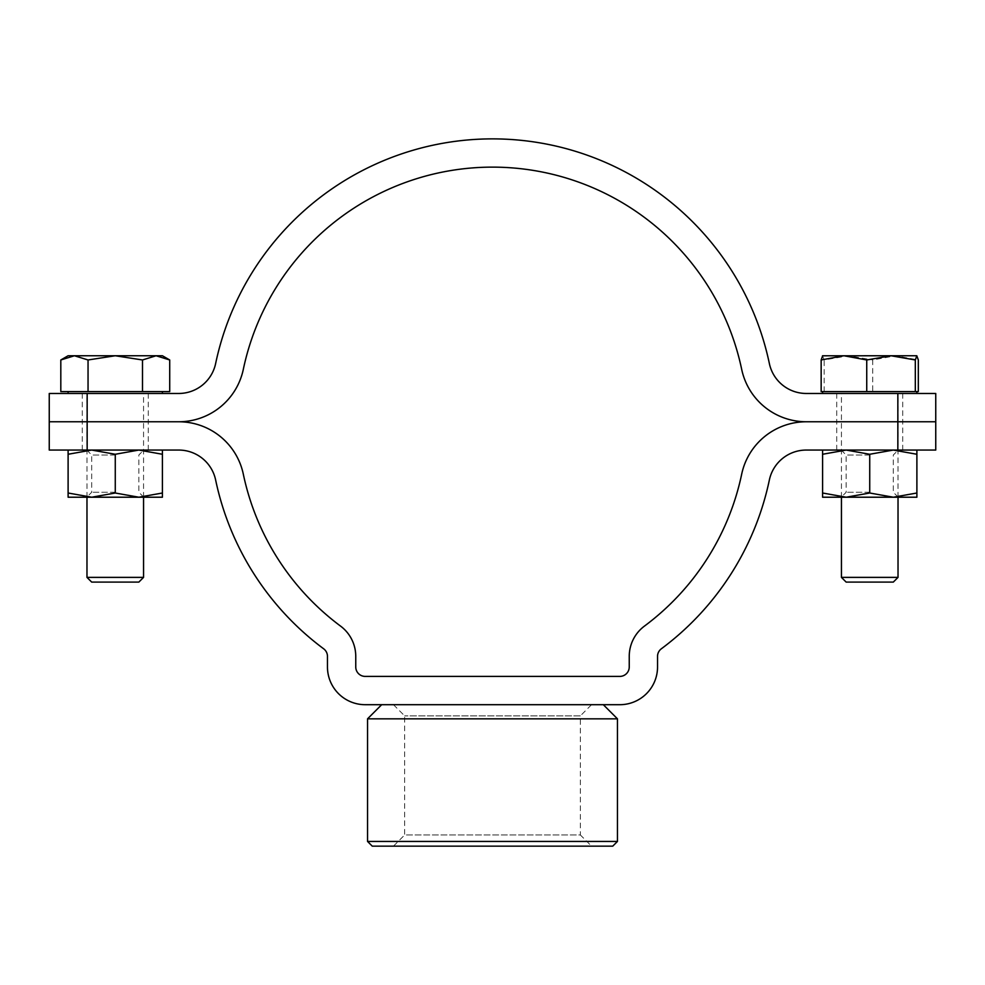 <?xml version="1.0" encoding="UTF-8"?>
<svg xmlns="http://www.w3.org/2000/svg" width="985" height="985" viewBox="0 0 985 985"><rect width="100%" height="100%" fill="white"/><g stroke="black" fill="none" stroke-linecap="round" stroke-linejoin="round"><path stroke-width="0.74" stroke-dasharray="4.92 3.69" d="M869.73 421.765L902.74 421.765L869.73 421.765M916.887 450.059L893.309 450.059L869.73 454.27L846.152 450.059L916.887 450.059L916.887 454.27L893.309 450.059L836.721 450.059L902.74 450.059L841.202 450.059L869.73 450.059L846.152 450.059L822.586 454.27L822.586 493.005L846.152 497.216L841.202 497.216L869.73 497.216L846.152 497.216L869.73 493.005L893.309 497.216L822.586 497.216L822.586 493.005M115.27 421.765L82.26 421.765L115.27 421.765M162.414 450.059L138.848 450.059L115.27 454.27L91.691 450.059L162.414 450.059L162.414 454.27L138.848 450.059L82.26 450.059L148.279 450.059L86.742 450.059L115.27 450.059L91.691 450.059L68.113 454.27L68.113 493.005L91.691 497.216L86.742 497.216L115.27 497.216L91.691 497.216L115.27 493.005L138.848 497.216L68.113 497.216L68.113 493.005M935.75 450.059L897.84 450.059L897.84 421.765L806.284 421.765L935.75 421.765L897.84 421.765L897.84 393.471L806.284 393.471A37.725 37.725 0 0 1 769.359 363.514A282.929 282.929 0 0 0 215.641 363.514A37.725 37.725 0 0 1 178.716 393.471L49.25 393.471M49.25 450.059L178.716 450.059A37.725 37.725 0 0 1 215.641 480.015A282.929 282.929 0 0 0 323.659 648.795A9.431 9.431 0 0 1 327.463 656.355L327.463 666.968A37.725 37.725 0 0 0 365.189 704.694L619.811 704.694A37.725 37.725 0 0 0 657.537 666.968L657.537 656.355A9.431 9.431 0 0 1 661.341 648.795A282.929 282.929 0 0 0 769.359 480.015A37.725 37.725 0 0 1 806.284 450.059L897.84 450.059M340.539 626.091A37.725 37.725 0 0 1 355.757 656.355L355.757 666.968A9.431 9.431 0 0 0 365.189 676.399L619.811 676.399A9.431 9.431 0 0 0 629.243 666.968L629.243 656.355A37.725 37.725 0 0 1 644.461 626.091A254.635 254.635 0 0 0 741.68 474.191A66.02 66.02 0 0 1 806.284 421.765A66.02 66.02 0 0 1 741.68 369.338A254.635 254.635 0 0 0 243.32 369.338A66.02 66.02 0 0 1 178.716 421.765A66.02 66.02 0 0 1 243.32 474.191A254.635 254.635 0 0 0 340.539 626.091M87.16 450.059L87.16 421.765L178.716 421.765L87.16 421.765L87.16 393.471M49.25 421.765L87.16 421.765L49.25 421.765M372.256 846.152L612.744 846.152M617.46 841.436L367.54 841.436M603.312 704.694L381.688 704.694L603.312 704.694M367.54 718.841L617.46 718.841M591.542 704.694L393.458 704.694L591.542 704.694L580.35 715.886L404.65 715.886L580.35 715.886L580.35 834.96L404.65 834.96L393.458 846.152L591.542 846.152L393.458 846.152M393.458 704.694L404.65 715.886L404.65 834.96L580.35 834.96L591.542 846.152M115.27 393.471L68.113 393.471L115.27 393.471M869.73 393.471L902.74 393.471L869.73 393.471M935.75 393.471L897.84 393.471M60.811 359.968L74.429 355.757L88.047 359.968L115.27 355.757L142.493 359.968L156.098 355.757L162.414 355.757M169.715 391.587L115.27 391.587L162.414 391.587L142.493 391.587L142.493 359.968M143.564 577.382L86.975 577.382M138.848 582.098L91.691 582.098M142.493 391.587L88.047 391.587L88.047 359.968M88.047 391.587L60.811 391.587M74.429 391.587L115.27 391.587L74.429 391.587M68.113 355.757L156.098 355.757M843.948 393.471L916.887 393.471L843.948 393.471M872.735 391.587L822.586 391.587L916.887 391.587L872.735 391.587L872.735 359.968L895.525 355.757L918.316 359.968M898.024 577.382L841.436 577.382M854.254 393.471L898.024 393.471L854.254 393.471M893.309 582.098L846.152 582.098M822.512 355.794L824.149 359.968L848.442 355.757L872.735 359.968M824.149 391.587L824.149 359.968M918.316 391.587L821.158 391.587M822.586 355.757L916.887 355.757M115.27 492.266L91.691 492.266L115.27 492.266M115.27 455.008L91.691 455.008L115.27 455.008M115.27 454.27L115.27 493.005M162.414 454.27L162.414 497.216L138.848 497.216L162.414 493.005M68.113 454.27L68.113 450.059L91.691 450.059L68.113 450.059M115.27 450.059L143.798 450.059L115.27 450.059M115.27 497.216L143.798 497.216L115.27 497.216M869.73 492.266L846.152 492.266L869.73 492.266M869.73 455.008L846.152 455.008L869.73 455.008M869.73 454.27L869.73 493.005M916.887 454.27L916.887 497.216L893.309 497.216L916.887 493.005M822.586 454.27L822.586 450.059L846.152 450.059L822.586 450.059M869.73 450.059L898.258 450.059L869.73 450.059M869.73 497.216L898.258 497.216L869.73 497.216M836.721 450.059L836.721 393.471M82.26 450.059L82.26 393.471M148.279 450.059L148.279 393.471M902.74 450.059L902.74 393.471M143.564 497.216L143.564 393.471M86.975 497.216L86.975 393.471M898.024 497.216L898.024 393.471M841.436 497.216L841.436 393.471M86.742 450.059L91.691 455.008L91.691 492.266L86.742 497.216M143.798 497.216L138.848 492.266L138.848 455.008L143.798 450.059M841.202 450.059L846.152 455.008L846.152 492.266L841.202 497.216M898.258 497.216L893.309 492.266L893.309 455.008L898.258 450.059"/><path stroke-width="1.48" d="M897.84 450.059L935.75 450.059L935.75 393.471L806.284 393.471A37.725 37.725 0 0 1 769.359 363.514A282.929 282.929 0 0 0 215.641 363.514A37.725 37.725 0 0 1 178.716 393.471L49.25 393.471L49.25 421.765L178.716 421.765A66.02 66.02 0 0 1 243.32 474.191A254.635 254.635 0 0 0 340.539 626.091A37.725 37.725 0 0 1 355.757 656.355L355.757 666.968A9.431 9.431 0 0 0 365.189 676.399L619.811 676.399A9.431 9.431 0 0 0 629.243 666.968L629.243 656.355A37.725 37.725 0 0 1 644.461 626.091A254.635 254.635 0 0 0 741.68 474.191A66.02 66.02 0 0 1 806.284 421.765L935.75 421.765L806.284 421.765A66.02 66.02 0 0 1 741.68 369.338A254.635 254.635 0 0 0 243.32 369.338A66.02 66.02 0 0 1 178.716 421.765L49.25 421.765L49.25 450.059L178.716 450.059A37.725 37.725 0 0 1 215.641 480.015A282.929 282.929 0 0 0 323.659 648.795A9.431 9.431 0 0 1 327.463 656.355L327.463 666.968A37.725 37.725 0 0 0 365.189 704.694L619.811 704.694A37.725 37.725 0 0 0 657.537 666.968L657.537 656.355A9.431 9.431 0 0 1 661.341 648.795A282.929 282.929 0 0 0 769.359 480.015A37.725 37.725 0 0 1 806.284 450.059L897.84 450.059L897.84 393.471M87.16 450.059L87.16 393.471M372.256 846.152L367.54 841.436L617.46 841.436L612.744 846.152L372.256 846.152M603.312 704.694L617.46 718.841L617.46 841.436M381.688 704.694L367.54 718.841L367.54 841.436M617.46 718.841L367.54 718.841M142.493 359.968L156.098 355.757L162.414 355.757L169.715 359.968L156.098 355.757L169.715 359.968L169.715 391.587L142.493 391.587L142.493 359.968L115.27 355.757L88.047 359.968L74.429 355.757L60.811 359.968L60.811 391.587L88.047 391.587L88.047 359.968M143.564 577.382L138.848 582.098L91.691 582.098L86.975 577.382L143.564 577.382L143.564 497.216M88.047 391.587L142.493 391.587M156.098 355.757L68.113 355.757L60.811 359.968M821.158 359.968L821.158 391.587L918.316 391.587L918.316 359.968L916.813 355.757L891.031 355.757L866.738 359.968L843.948 355.757L821.158 359.968L822.647 355.757M916.813 355.757L915.311 359.968L891.031 355.757L822.512 355.794M898.024 577.382L893.309 582.098L846.152 582.098L841.436 577.382L898.024 577.382L898.024 497.216M915.311 391.587L915.311 359.968M866.738 391.587L866.738 359.968M91.691 497.216L68.113 493.005L68.113 497.216L138.848 497.216L115.27 493.005L91.691 497.216M68.113 450.059L68.113 493.005M68.113 454.27L91.691 450.059L115.27 454.27L115.27 493.005M162.414 493.005L138.848 497.216L162.414 497.216L162.414 450.059M115.27 454.27L138.848 450.059L162.414 454.27M846.152 497.216L822.586 493.005L822.586 497.216L893.309 497.216L869.73 493.005L846.152 497.216M822.586 450.059L822.586 493.005M822.586 454.27L846.152 450.059L869.73 454.27L869.73 493.005M916.887 493.005L893.309 497.216L916.887 497.216L916.887 450.059M869.73 454.27L893.309 450.059L916.887 454.27M162.414 393.471L162.414 391.587M86.975 577.382L86.975 497.216M68.113 393.471L68.113 391.587M916.887 393.471L916.887 391.587M841.436 577.382L841.436 497.216M822.586 393.471L822.586 391.587"/></g></svg>
